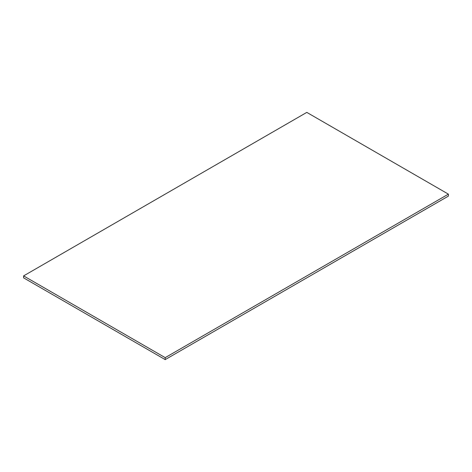 <?xml version="1.0" encoding="UTF-8"?>
<svg xmlns="http://www.w3.org/2000/svg" width="472" height="472" viewBox="0 0 472 472"><rect width="100%" height="100%" fill="white"/><g stroke="black" fill="none" stroke-linecap="round" stroke-linejoin="round"><path stroke-width="0.71" d="M23.6 275.896L23.6 277.855L165.2 359.611L448.4 196.104L448.4 194.145L306.8 112.389L23.6 275.896L165.2 357.646L448.4 194.145M165.2 359.611L165.2 357.646"/></g></svg>
